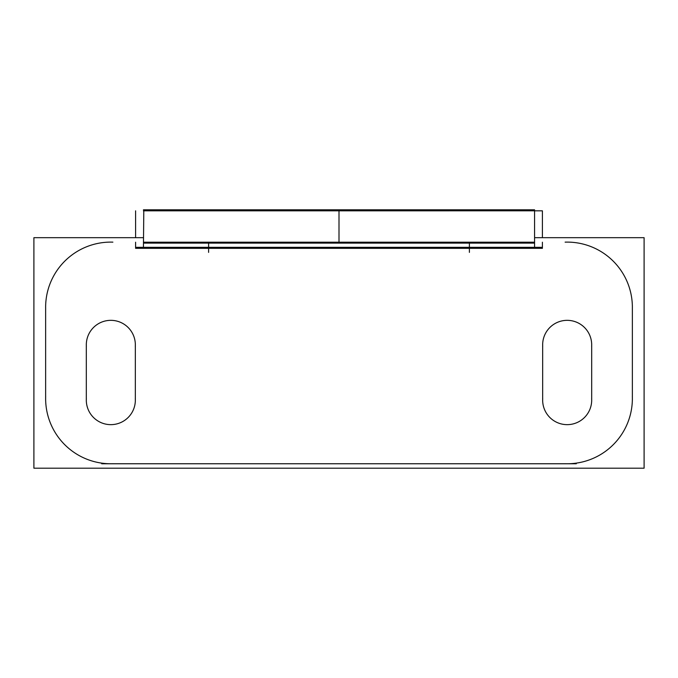 <?xml version="1.0" encoding="UTF-8"?>
<svg xmlns="http://www.w3.org/2000/svg" width="678" height="678" viewBox="0 0 678 678"><rect width="100%" height="100%" fill="white"/><g stroke="black" fill="none" stroke-linecap="round" stroke-linejoin="round"><path stroke-width="1.02" d="M45.638 400.393L45.638 305.473M112.879 242.139A65.19 65.19 0 0 0 45.663 309.346M143.812 209.807L143.422 248.343M542.4 237.673L542.4 210.833L534.578 210.833M143.422 210.833L542.4 210.816M135.6 237.673L135.6 210.833M143.422 209.807L534.578 209.807L534.578 248.343M534.578 237.673L644.1 237.673L644.1 468.193L33.9 468.193L33.9 237.673L143.422 237.673M534.578 242.207L143.422 242.207M135.6 242.207L135.6 248.334L542.4 248.334L542.4 242.207M143.812 243.122L534.578 243.122M565.121 242.139A65.19 65.19 0 0 1 632.337 309.346M632.362 400.393L632.362 305.473M565.121 463.735A65.19 65.19 0 0 0 632.337 396.52M101.7 463.76L576.3 463.76M112.879 463.735A65.19 65.19 0 0 1 45.663 396.52M86.318 343.746L86.318 401.24M135.295 398.596A24.51 24.51 0 0 1 110.828 424.648A24.51 24.51 0 0 1 86.36 398.596M135.337 401.24L135.337 343.746M86.36 346.39A24.51 24.51 0 0 1 110.828 320.338A24.51 24.51 0 0 1 135.295 346.39M591.682 343.746L591.682 401.24M591.64 346.39A24.51 24.51 0 0 0 567.172 320.338A24.51 24.51 0 0 0 542.705 346.39M542.663 401.24L542.663 343.746M542.705 398.596A24.51 24.51 0 0 0 567.172 424.648A24.51 24.51 0 0 0 591.64 398.596M143.422 247.326L153.686 247.326M135.6 247.326L542.4 247.326M339 209.807L339 243.122M208.612 243.122L208.612 252.377L208.612 243.122M469.388 243.122L469.388 252.377L469.388 243.122"/></g></svg>
